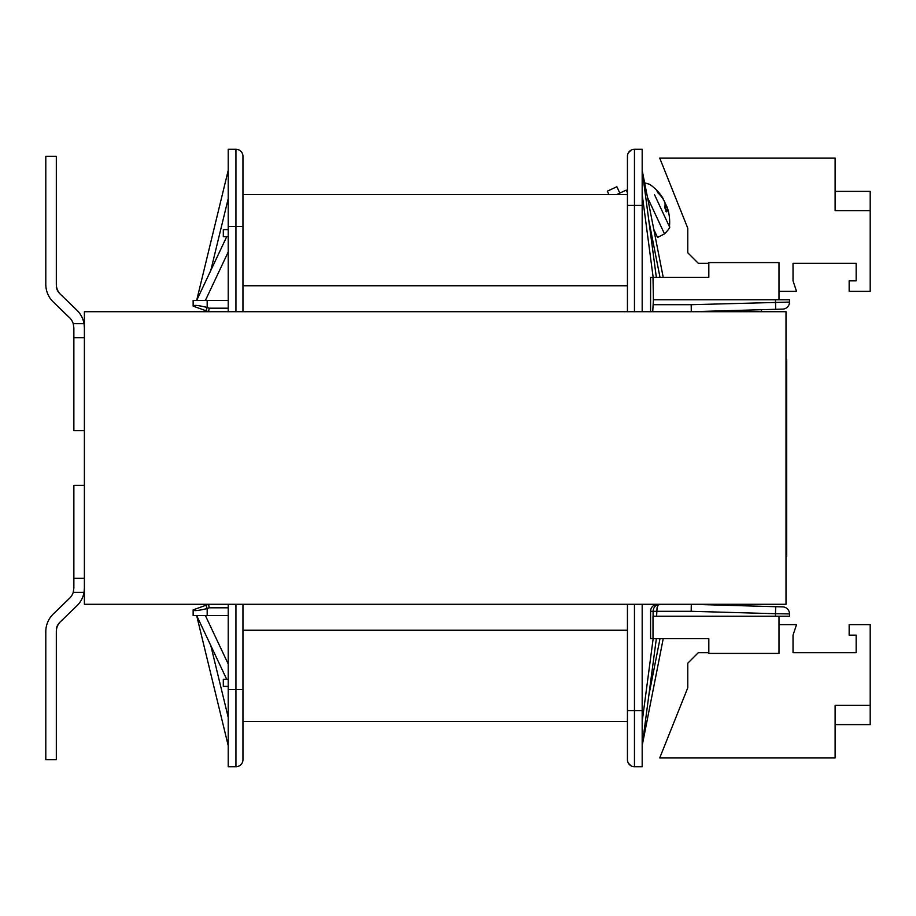 <?xml version="1.0" encoding="UTF-8"?>
<svg xmlns="http://www.w3.org/2000/svg" width="916" height="916" viewBox="0 0 916 916"><rect width="100%" height="100%" fill="white"/><g stroke="black" fill="none" stroke-linecap="round" stroke-linejoin="round"><path stroke-width="1.37" d="M657.642 604.285A7.053 7.019 180 0 0 650.589 611.304L650.589 638.67L708.824 638.67L708.824 653.406L778.989 653.406L778.989 616.216M778.989 624.632L796.531 624.632L793.027 635.154L793.027 652.696L856.162 652.696L856.162 635.154L849.155 635.154L849.155 624.632L870.2 624.632L870.2 705.32L835.117 705.32L835.117 757.944L659.715 757.944L687.779 687.779L687.779 663.218L698.301 652.696L708.824 652.696M870.2 705.32L870.2 724.613L835.117 724.613M73.864 337.672L84.386 337.672L84.386 430.635L73.864 430.635L73.864 327.836L73.223 323.646L73.864 327.836M60.135 294.002L76.887 310.18A24.56 24.56 0 0 1 84.386 327.836L84.032 323.646L73.223 323.646A14.038 14.038 0 0 0 69.582 317.749L53.3 302.017A24.56 24.56 0 0 1 45.8 284.361L45.8 156.304L56.323 156.304L56.323 284.361A14.038 14.038 0 0 0 60.605 294.448L60.135 294.002A14.038 14.038 0 0 1 56.323 287.51L56.323 287.51M69.582 317.749L53.3 302.017L69.582 317.749M84.032 592.354L84.386 588.164A24.56 24.56 0 0 1 76.887 605.82L60.135 621.998A14.038 14.038 0 0 0 56.323 628.49L56.678 628.49A14.038 14.038 0 0 0 56.323 631.639L56.323 759.696L45.8 759.696L45.8 631.639A24.56 24.56 0 0 1 53.3 613.983L69.582 598.251A14.038 14.038 0 0 0 73.223 592.354L73.864 588.164L73.223 592.354L84.032 592.354M73.864 578.328L73.864 485.365L84.386 485.365L84.386 578.328L73.864 578.328L73.864 588.164M76.887 605.82L60.605 621.552A14.038 14.038 0 0 0 56.678 628.49L56.323 628.49M786.008 359.77L786.707 359.77L786.707 556.23L786.008 556.23M786.707 417.158L786.707 498.842M761.448 309.711L761.448 311.715M619.834 193.093L616.869 186.727L607.331 191.181L608.9 194.547M627.437 192.807L626.189 190.127L616.708 194.547M666.745 206.81A45.582 40.785 143.8 0 0 666.413 205.756L665.302 203.352A45.582 18.4 -19.5 0 0 664.993 202.997M665.909 211.504L666.722 211.882A45.582 19.98 -19.4 0 0 666.962 206.936L667.375 207.806A45.582 41.518 -12.8 0 1 667.672 208.756A45.605 45.605 0 0 1 669.436 226.687L654.562 194.776M664.856 207.726L666.962 206.936L667.375 207.806M662.543 198.222L663.241 198.955L662.841 198.074A45.582 41.518 142.8 0 0 662.302 197.238A45.582 41.518 142.8 0 0 656.772 190.551L657.734 192.6A45.582 40.785 -13.8 0 1 663.791 200.135L664.913 202.528A45.582 18.4 149.5 0 1 664.673 207.474L666.722 211.882M656.772 190.551L657.94 192.887M647.509 197.455L664.501 233.889L657.539 237.439L653.795 229.389M664.581 216.268L669.436 226.687C670.523 226.939 668.886 229.344 664.501 233.889M84.386 578.328L84.386 604.285L786.008 604.285L786.008 311.715L84.386 311.715L84.386 337.672M84.386 485.365L84.386 430.635M835.117 191.387L870.2 191.387L870.2 291.368L849.155 291.368L849.155 280.846L856.162 280.846L856.162 263.304L793.027 263.304L793.027 280.846L796.531 291.368L778.989 291.368M708.824 263.304L698.301 263.304L687.779 252.782L687.779 228.221L659.715 158.056L835.117 158.056L835.117 210.68L870.2 210.68M652.73 311.715L653.406 299.784L775.486 299.784L775.68 309.299L782.699 309.104A7.019 7.019 0 0 0 789.512 302.085L691.191 304.696L691.282 311.715L691.191 304.696L653.406 304.696M228.221 686.382L223.309 686.382L223.309 679.363L228.221 679.363M228.221 229.618L223.309 229.618L223.309 236.637L228.221 236.637M627.437 752.677L627.437 759.696L627.437 752.677M627.723 154.346L627.437 156.304A7.019 7.019 0 0 1 634.456 149.285A7.019 7.019 0 0 0 627.437 156.304L627.437 163.323L627.437 156.304A7.019 7.019 0 0 1 634.456 149.285L634.456 205.413L642.173 205.413L642.173 149.285L634.456 149.285A7.019 7.019 0 0 0 627.437 156.304L627.437 311.715M627.437 604.285L627.437 759.696A7.019 7.019 0 0 0 634.456 766.715L642.173 766.715L642.173 604.285M650.589 311.715L650.589 277.33L653.005 277.33L653.406 299.784M193.139 306.104C193.711 304.845 198.394 305.303 207.176 307.467L205.974 310.764L193.139 306.104L193.139 300.482L228.221 300.482M228.221 311.715L228.221 149.285L235.939 149.285A7.019 7.019 0 0 1 242.958 156.304A7.019 7.019 0 0 0 235.939 149.285L235.939 311.715M228.221 766.715L228.221 689.53L235.939 689.53L235.939 766.715L228.221 766.715M228.221 604.285L228.221 689.53M653.005 638.67L653.005 616.216L789.512 616.216L789.512 613.915L775.486 613.709L775.68 606.701L691.282 604.285L691.191 611.304L775.486 613.709L775.486 616.216M778.989 299.784L778.989 262.594L708.824 262.594L708.824 277.33L663.218 277.33L642.173 170.342L656.337 277.33M642.173 205.413L642.173 311.715M634.456 604.285L634.456 766.715A7.019 7.019 0 0 1 627.437 759.696A7.019 7.019 0 0 0 634.456 766.715L632.498 766.429M235.939 766.715A7.019 7.019 0 0 0 242.958 759.696A7.019 7.019 0 0 1 235.939 766.715A7.019 7.019 0 0 0 242.958 759.696L242.958 689.53L235.939 689.53L235.939 604.285M193.139 609.896L205.974 605.236L207.176 608.533C198.394 610.697 193.711 611.155 193.139 609.896L193.139 615.518L228.221 615.518M775.68 309.299L691.282 311.715M782.699 606.896A7.019 7.019 0 0 1 789.512 613.915A7.019 7.019 0 0 0 782.699 606.896L775.68 606.701M653.097 616.216L653.097 611.304C653.497 607.045 655.73 604.709 659.783 604.285L658.077 605.362L657.081 607.571L656.589 616.216M691.282 604.285L691.191 611.304L650.589 611.304M775.486 299.784L789.512 299.784L789.512 302.085A7.019 7.019 0 0 1 782.699 309.104M242.958 156.304A7.019 7.019 0 0 0 235.939 149.285A7.019 7.019 0 0 1 242.958 156.304L242.958 311.715M242.958 604.285L242.958 689.53M653.005 277.33L708.824 277.33M228.221 607.8L209.191 607.8L208.573 604.285L205.974 605.236M228.221 308.2L209.191 308.2L208.573 311.715L205.974 310.764M627.437 194.547L242.958 194.547M242.958 721.453L627.437 721.453M666.413 205.756L664.867 206.547M634.456 311.715L634.456 205.413L627.437 205.413M642.173 710.587L627.437 710.587M653.154 277.33L642.173 194.398M660.001 277.33L648.791 220.321M653.154 638.67L642.173 721.602M660.001 638.67L648.791 695.679M205.367 615.518L228.221 664.008M210.783 270.483L228.221 198.612M228.221 226.47L242.958 226.47M209.191 308.2L207.176 307.467L207.176 300.482M210.783 645.517L228.221 717.388M205.367 300.482L228.221 251.992M209.191 607.8L207.176 608.533L207.176 615.518M627.437 630.242L242.958 630.242M242.958 285.758L627.437 285.758M666.951 206.73L664.764 207.531M662.314 197.249A45.605 45.605 0 0 0 649.696 184.368L644.624 182.788M666.699 211.676L664.673 207.314M630.987 765.787L628.365 763.165M627.723 761.654L627.437 759.696M228.221 745.658L196.642 615.518L226.733 679.363M634.456 149.285L632.498 149.571M630.987 150.213L628.365 152.835M708.824 638.67L663.218 638.67L642.173 745.658L656.337 638.67M228.221 170.342L196.642 300.482L226.733 236.637"/></g></svg>
